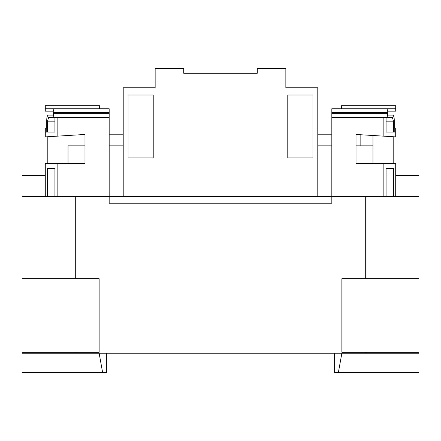 <?xml version="1.0" encoding="UTF-8"?>
<svg xmlns="http://www.w3.org/2000/svg" width="441" height="441" viewBox="0 0 441 441"><rect width="100%" height="100%" fill="white"/><g stroke="black" fill="none" stroke-linecap="round" stroke-linejoin="round"><path stroke-width="0.66" d="M99.131 353.241L102.643 372.606L22.05 372.606L22.05 353.241L418.95 353.241L418.95 372.606L334.62 372.606L334.62 353.241M123.21 196.421L123.21 87.759L155.155 87.759L155.155 68.394L183.715 68.394L183.715 73.234L257.285 73.234L257.285 68.394L285.845 68.394L285.845 87.759L317.79 87.759L317.79 196.421M312.95 95.019L287.78 95.019L287.78 157.939L312.95 157.939L312.95 95.019M128.05 95.019L128.05 157.939L153.22 157.939L153.22 95.019L128.05 95.019M395.715 175.606L418.95 175.606L418.95 196.421L22.05 196.421L22.05 175.606L45.285 175.606M372.97 163.506L372.97 145.839L356.025 145.839M317.79 145.839L331.825 145.839M68.03 145.839L68.03 163.506L68.03 145.839L84.975 145.839M109.175 145.839L123.21 145.839M394.232 132.046L395.715 132.046L394.232 132.046L394.232 119.946C394.138 117.025 393.648 115.41 392.755 115.101L388.008 115.101L387.562 113.651L388.008 111.171L395.715 111.171L395.715 108.751L331.825 108.751L331.825 203.196L109.175 203.196L109.175 108.751L52.992 108.751L54.177 112.62L52.992 117.526L48.62 117.526L47.507 121.154L47.507 132.046L54.921 132.046L54.921 117.526L57.143 117.526L57.143 136.164L84.975 134.466L84.975 163.506L57.143 163.506L57.143 196.421M341.505 108.751L341.505 105.691L395.715 105.691L395.715 108.751M46.768 132.046L45.285 132.046L46.768 132.046L46.735 119.946C46.829 117.025 47.319 115.41 48.218 115.101L54.089 115.101M99.495 108.751L99.495 105.691L45.285 105.691L45.285 108.751L52.992 108.751M46.768 128.111L45.285 128.111L45.285 136.886L57.143 136.164M46.735 128.111L46.735 119.946M53.438 113.651L52.992 115.101L53.438 113.651L52.992 111.171L53.438 112.62M46.768 119.946C46.862 117.025 47.352 115.41 48.245 115.101L52.992 115.101M52.992 111.171L45.285 111.171L45.285 108.751M109.175 117.526L57.143 117.526M57.143 163.506L45.285 163.506L45.285 196.421M47.507 196.421L47.507 168.346L54.921 168.346L54.921 196.421M388.008 108.751L386.823 112.62L388.008 117.526L392.38 117.526L393.493 121.154L393.493 132.046L386.079 132.046L386.079 117.526L383.857 117.526L383.857 136.164L395.715 136.886L395.715 128.111L394.232 128.111M386.911 115.101L392.782 115.101C393.681 115.41 394.171 117.025 394.265 119.946L394.265 128.111M387.562 112.62L388.008 111.171M388.008 115.101L387.562 113.651M75.295 278.706L75.295 196.421M75.295 353.241L75.295 352.276M365.705 353.241L365.705 352.276M365.705 278.706L365.705 196.421M418.95 278.706L341.869 278.706L341.869 352.276L418.95 352.276L418.95 196.421M317.79 134.803L331.825 134.803M356.025 134.803L361.581 134.803M22.05 353.241L22.05 352.276L99.131 352.276L99.131 278.706L22.05 278.706L22.05 196.421M418.95 353.241L418.95 352.276M372.97 135.497L372.97 145.839M22.05 278.706L22.05 352.276M79.419 134.803L84.975 134.803M109.175 134.803L123.21 134.803M47.22 163.506L47.22 136.765M393.78 136.765L393.78 163.506M360.143 134.803L360.143 145.839M383.857 136.164L356.025 134.466L356.025 163.506L383.857 163.506L383.857 196.421M331.825 117.526L383.857 117.526M386.079 196.421L386.079 168.346L393.493 168.346L393.493 196.421M383.857 163.506L395.715 163.506L395.715 196.421M386.079 168.346L393.493 168.346M393.493 132.046L386.079 132.046M388.008 117.526L386.079 117.526M54.921 168.346L47.507 168.346M47.507 132.046L54.921 132.046M52.992 117.526L54.921 117.526M338.357 372.606L341.869 353.241M102.643 372.606L106.38 372.606L106.38 353.241M393.493 121.154L386.079 121.154M386.823 112.62L331.825 112.62M386.823 113.651L331.825 113.651M54.921 121.154L47.507 121.154M54.177 112.62L109.175 112.62M54.177 113.651L109.175 113.651"/></g></svg>
